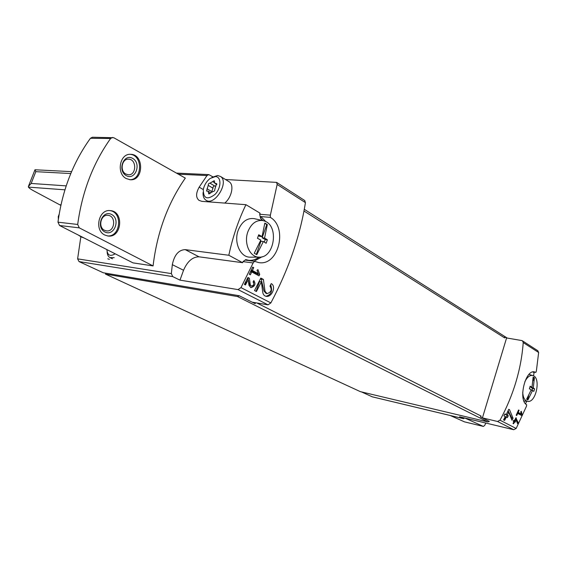 <?xml version="1.0" encoding="UTF-8"?>
<svg xmlns="http://www.w3.org/2000/svg" width="567" height="567" viewBox="0 0 567 567"><rect width="100%" height="100%" fill="white"/><g stroke="black" fill="none" stroke-linecap="round" stroke-linejoin="round"><path stroke-width="0.85" d="M258.24 273.634L252.407 270.509L253.74 267.638L252.684 267.071L249.296 274.251L250.352 274.811L251.727 271.94L259.048 275.853L259.721 274.428L257.942 269.63L257.014 270.324L258.24 273.634L255.731 273.273L250.983 270.728M212.859 176.819L208.798 174.615L206.998 175.564L199.18 187.153C195.821 193.191 195.764 197.6 199.017 200.371L201.916 201.356L245.936 204.694C238.36 220.379 232.654 237.24 228.827 255.263L185.232 249.636C178.655 249.87 174.352 254.881 172.325 264.661L171.347 273.606L172.772 276.618L179.973 280.141L238.055 289.602L240.975 287.618L253.123 262.96L254.484 261.316L258.715 262.585C278.624 266.327 288.022 227.41 270.324 217.381L260.82 216.559L260.529 218.309L262.769 220.542M304.649 200.47L305.429 202.617C300.078 236.134 288.553 269.566 270.863 302.913L268.021 304.833L252.251 302.19L255.171 303.664L239.224 295.74L103.258 272.762L79.04 261.585L77.615 258.864L80.847 236.765M270.324 217.381L270.367 215.155L277.157 184.452L276.59 182.383L225.482 179.512M267.014 293.635L265.023 291.275L263.393 279.439L260.813 278.064L254.533 290.552L256.433 291.53L261.359 281.82L262.762 292.317C263.131 294.585 264.257 295.917 266.136 296.328C271.912 297.547 276.512 286.158 271.224 283.613L269.991 286.172C272.224 289.751 271.239 292.232 267.014 293.635L266.199 293.5L264.038 291.119L261.181 279.113L260.487 278.744M251.429 286.144L250.281 284.818L249.381 278.241L247.928 277.476L244.398 284.386L245.461 284.939L248.226 279.559L249.012 285.392L250.954 287.653C255.015 286.328 255.972 283.968 253.81 280.573L253.095 281.99C254.363 283.982 253.803 285.364 251.429 286.144L249.452 284.691L248.261 279.793M516.31 417.978L515.913 417.766L514.503 420.636L513.766 420.246L513.241 421.281L513.978 421.664L513.036 423.485L513.589 423.776L514.531 421.954L515.077 422.238L515.601 421.21L515.049 420.92L515.842 419.332L517.579 423.684L518.153 422.55L515.864 417.872M464.706 418.007L463.487 418.68L459.568 416.78L513.73 429.715L516.161 428.468L526.417 406.369L526.7 404.824C517.813 399.99 525.481 369.195 534.468 371.924L535.836 372.413L536.354 371.13L538.643 352.497L537.736 350.69M256.83 302.955L481.05 416.015L480.745 417.036L482.432 417.886L497.528 421.479L500.016 420.204C513.489 395.142 521.229 369.273 523.228 342.588L522.512 340.873L521.76 340.554L506.586 337.953L504.701 336.883L504.673 337.918L504.97 336.926M521.222 414.023L518.181 412.386L519.096 410.295L518.55 409.998L516.197 415.228L516.75 415.519L517.706 413.435L521.534 415.476L521.994 414.442L521.307 411.288L520.747 411.855L521.222 414.023L517.366 412.684M509.513 409.7L508.769 409.303L506.246 414.619L504.864 413.896L503.907 415.809L505.289 416.532L503.546 419.899L504.58 420.431L506.324 417.071L507.352 417.603L508.301 415.696L507.274 415.157L508.691 412.223L512.008 420.289L513.05 418.198L509.513 409.7L508.677 409.509M59.57 225.51L57.969 222.186C62.292 190.271 73.108 162.304 90.422 138.284L92.4 137.235L113.776 137.738L185.324 178.109C167.825 203.199 157.073 232.47 153.076 265.923L132.969 262.868L59.57 225.51L79.288 227.863L153.076 265.923M107.78 258.793L109.388 259.346M245.936 204.694L260.069 213.178L259.686 214.255L260.529 218.309M228.827 255.263L242.633 262.705L199.017 256.816C192.532 256.886 187.372 261.373 183.545 270.268L179.973 280.141M525.63 403.938L526.552 401.252M533.476 375.822L534.114 372.71L532.845 371.938M361.448 391.903L372.221 396.801M480.745 417.036L489.335 421.423L487.811 421.905L360.371 391.648L105.419 274.074L237.481 296.541L239.224 295.74M255.171 303.664L255.497 302.735M481.05 416.015L480.469 416.972M105.753 273.181L105.419 274.074M506.586 337.953L482.432 417.886M450.212 415.498L464.451 421.841M464.912 418.056L483.368 426.427L484.693 425.427L485.827 423.053M112.62 137.42L110.622 138.49C93.108 163.105 82.13 191.759 77.686 224.461L79.288 227.863M126.271 178.577C116.079 173.63 119.708 153.345 130.616 154.33C144.266 154.189 143.763 181.093 130.19 179.739L126.271 178.577M104.93 235.085C93.902 230.372 98.693 208.812 110.352 210.626C124.35 211.413 121.749 238.282 107.921 235.992L104.93 235.085M64.936 189.825L28.442 187.117C29.045 188.06 30.781 189.293 33.651 190.824L60.86 205.382M34.984 169.739L35.813 171.666L31.171 183.446L28.385 186.472L28.442 187.117M59.138 214.312L58.252 216.601L58.373 219.202M453.153 416.823L450.935 415.824M83.951 237.92L81.209 236.942L78.253 235.022M109.8 210.591C123.053 212.072 120.601 237.36 107.376 235.907M104.952 232.016C95.483 227.402 102.287 209.492 111.586 214.461C120.856 219.16 114.258 236.73 104.952 232.016M104.569 230.308C97.793 227.381 100.777 214.177 107.95 215.325C116.497 215.836 114.917 232.25 106.454 230.882L104.569 230.308M130.056 154.337C143.004 154.961 142.537 180.214 129.637 179.689M126.257 175.635C117.057 170.589 123.734 153.04 132.756 158.427C141.764 163.551 135.293 180.781 126.257 175.635M125.846 174.034C119.587 170.958 121.855 158.54 128.56 159.171C136.895 159.114 136.604 175.55 128.305 174.756L125.846 174.034M472.68 419.913L475.706 420.636M228.579 181.412L229.295 181.851C234.313 185.048 231.69 197.458 224.745 203.085M242.633 262.705L243.023 261.614L245.759 259.608M215.41 176.571C221.548 176.649 221.399 187.883 215.084 194.361C207.182 200.257 203.262 198.599 203.319 189.399C204.347 184.856 206.636 181.199 210.187 178.435L215.41 176.571M208.543 192.936L208.103 191.192L206.523 191.036L208.238 185.366C208.252 183.921 208.826 183.184 209.967 183.162L214.255 180.696L214.936 183.396L216.566 183.566L214.836 189.265C214.829 190.725 214.248 191.469 213.086 191.483L208.805 193.942L208.543 192.936L209.861 193.716M211.966 177.365L217.657 175.501L220.584 176.507C229.6 182.227 214.191 206.764 205.807 200.094C203.766 198.592 202.866 196.047 203.092 192.468M211.775 191.575L212.979 188.201L208.238 185.366M215.956 185.933L214.702 186.011C213.561 186.026 212.986 186.756 212.979 188.201M115.158 253.803C110.196 256.787 107.454 255.412 106.908 249.693L106.915 249.608M114.208 257.68L109.948 257.602C108.212 256.61 107.269 254.682 107.128 251.826M259.162 257.142C255.873 259.679 252.379 260.728 248.679 260.296L245.809 259.608L245.504 260.133L254.484 261.316M262.968 220.584L260.7 218.323M248.594 260.281C252.251 260.685 255.71 259.636 258.963 257.142M535.836 372.413L533.108 371.895M521.994 414.442L519.57 413.648M519.507 414.392L519.648 413.91M518.181 412.386L517.558 412.252M519.096 410.295L518.479 410.161M517.706 413.435L517.09 413.293M518.153 422.55L517.161 422.316L516.587 421.182M515.623 419.282L515.396 418.829M514.503 420.636L513.667 420.438M514.531 421.954L513.908 421.805M513.199 423.57L513.468 422.656M515.601 421.21L514.099 420.537M514.326 421.905L514.602 420.976M515.049 420.92L514.056 420.693M515.842 419.332L515.219 419.19M513.05 418.198L511.803 417.914L508.124 410.699M511.484 418.985L511.803 417.914M506.246 414.619L504.722 414.193M506.324 417.071L505.424 416.858L504.389 420.331M508.301 415.696L506.104 414.583M506.522 417.17L507.047 415.413M507.274 415.157L506.019 414.874M508.691 412.223L507.529 411.961M261.359 281.82L259.509 281.537L256.093 291.353M265.93 296.293C271.175 294.854 272.748 291.027 270.65 284.804M263.393 279.439L261.181 279.113M259.721 274.428L257.22 274.067L256.95 273.45M256.979 274.747L257.22 274.067M252.407 270.509L251.167 270.331M253.74 267.638L252.506 267.468M251.727 271.94L250.486 271.763M248.226 279.559L246.978 279.368M250.692 287.597C252.329 287.448 253.364 286.307 253.789 284.159M253.803 282.94L253.357 281.473M249.381 278.241L247.701 277.943M248.197 279.552L247.822 278.007M245.015 284.705L246.659 279.999M531.988 387.204L533.15 377.083L534.426 377.856L533.271 387.956L534.589 388.82L533.831 391.379L532.512 390.521L527.898 399.962L526.601 399.232L531.229 389.777L529.394 388.806L530.159 386.226L531.988 387.204L530.003 386.8M524.836 381.768C527.182 377.055 529.826 374.985 532.774 375.545L532.994 375.616C541.187 377.799 536.042 403.059 527.728 401.379C524.716 400.713 523.05 397.658 522.724 392.208M533.271 387.956L531.073 387.509L532.64 388.423L532.052 390.429M534.589 388.82L532.64 388.423M532.512 390.521L531.073 390.231M528.6 395.886L527.466 399.714M533.15 377.282L533.951 377.764L533.058 380.797M534.426 377.856L533.951 377.764M531.208 387.048L531.073 387.509M262.067 236.588L264.824 223.1L267.319 224.575L264.576 238.041L267.362 239.777L266.143 243.257L263.357 241.535L256.787 254.661L254.257 253.251L260.841 240.096L257.468 238.289L258.701 234.773L262.067 236.588L259.643 236.333L258.417 235.624M247.899 231.69C251.273 223.511 256.277 219.805 262.911 220.577L264.789 221.144C279.325 226.19 274.251 258.297 259.105 257.142C249.948 257.453 243.505 243.165 247.899 231.69M250.593 257.163L250.153 257.163C240.422 257.489 233.54 242.428 238.197 230.322C241.776 221.697 247.092 217.799 254.144 218.628L254.576 218.72M264.576 238.041L262.16 237.779L265.214 239.543L264.314 242.109M267.362 239.777L265.214 239.543M263.357 241.535L260.933 241.266L256.341 254.406M264.803 223.348L266.795 224.525L262.16 237.779M267.319 224.575L266.795 224.525M240.975 287.618L270.863 302.913M277.157 184.452L305.429 202.617M523.228 342.588L538.643 352.497M500.016 420.204L516.161 428.468M206.998 175.564L178.371 174.182M171.347 273.606L77.615 258.864M185.232 249.636L199.017 256.816M238.055 289.602L268.021 304.833M172.772 276.618L79.04 261.585M463.338 418.623L371.902 396.73M497.528 421.479L513.73 429.715M66.197 185.877L31.171 183.446M70.783 173.552L35.813 171.666M303.976 211.016L504.673 337.918M237.481 296.541L487.811 421.905M464.21 421.784L483.247 426.391M90.422 138.284L110.622 138.49M57.969 222.186L77.686 224.461M60.974 204.85L60.109 204.772M58.755 216.651L58.252 216.601M270.367 215.155L259.686 214.255M199.18 187.153L203.291 189.576M172.325 264.661L183.545 270.268M253.123 262.96L243.023 261.614M211.746 191.589L207.005 188.776M214.702 186.011L209.967 183.162M214.496 182.68L212.66 181.575M216.828 184.02L215.97 183.502M260.82 216.559L265.838 221.64M262.181 256.731L253.995 261.252M265.023 291.275L264.038 291.119M250.281 284.818L249.452 284.691M208.798 174.615L176.429 173.091M276.59 182.383L304.855 200.598M304.295 209.308L507.238 338.067M463.487 418.68L372.058 396.78M522.512 340.873L537.934 350.817M464.323 421.82L483.368 426.427M71.577 171.652L34.991 169.767M34.941 169.845L28.619 185.884M206.452 200.477L208.883 201.887M220.584 176.507L229.295 181.851M210.612 192.681L208.103 191.192M216.821 184.53L215.063 183.474M110.26 257.751L112.479 258.814M532.774 375.545L528.926 374.397M527.728 401.379L523.816 400.947M262.911 220.577L254.144 218.628M259.105 257.142L250.153 257.163"/></g></svg>
